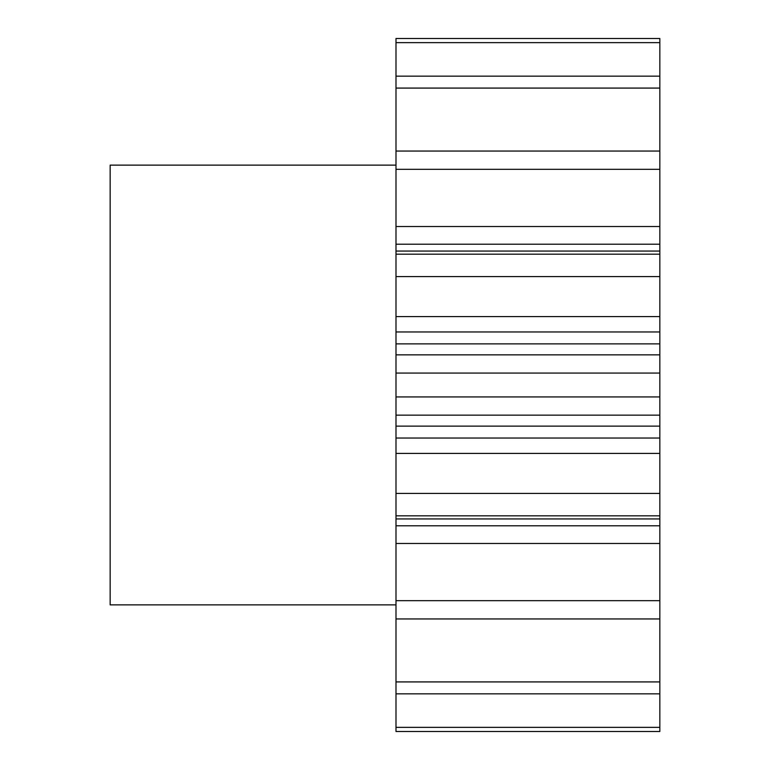 <?xml version="1.0" encoding="UTF-8"?>
<svg xmlns="http://www.w3.org/2000/svg" width="770" height="770" viewBox="0 0 770 770"><rect width="100%" height="100%" fill="white"/><g stroke="black" fill="none" stroke-linecap="round" stroke-linejoin="round"><path stroke-width="1.16" d="M395.992 165.126L110.158 165.126L110.158 604.874L395.992 604.874M395.992 42.639L395.992 38.5L659.842 38.5L659.842 42.639L395.992 42.639L395.992 226.524L659.842 226.524L659.842 169.323L395.992 169.323M659.842 169.323L659.842 42.639M659.842 226.524L659.842 244.196L395.992 244.196L395.992 226.524M395.992 343.872L659.842 343.872L659.842 373.075L395.992 373.075L395.992 316.576L659.842 316.576L659.842 244.196M659.842 316.576L659.842 331.957L395.992 331.957M659.842 343.872L659.842 331.957M659.842 373.075L659.842 396.925L395.992 396.925L395.992 438.043L659.842 438.043L659.842 426.128L395.992 426.128M659.842 426.128L659.842 396.925M659.842 438.043L659.842 453.424L395.992 453.424L395.992 438.043M659.842 525.804L659.842 600.677L395.992 600.677L395.992 525.804L659.842 525.804L659.842 453.424M659.842 600.677L659.842 618.945L395.992 618.945L395.992 731.5L659.842 731.5L659.842 693.847L395.992 693.847M659.842 693.847L659.842 618.945M395.992 600.677L395.992 618.945M395.992 525.804L395.992 453.424M395.992 373.075L395.992 396.925M395.992 316.576L395.992 244.196M659.842 76.153L395.992 76.153M659.842 88.078L395.992 88.078M659.842 151.055L395.992 151.055M659.842 254.177L395.992 254.177M659.842 276.584L395.992 276.584M659.842 493.416L395.992 493.416M659.842 515.823L395.992 515.823M659.842 681.922L395.992 681.922M659.842 727.361L395.992 727.361M659.842 543.476L395.992 543.476M659.842 518.942L395.992 518.942M659.842 415.146L395.992 415.146M659.842 354.855L395.992 354.855M659.842 251.058L395.992 251.058"/></g></svg>
